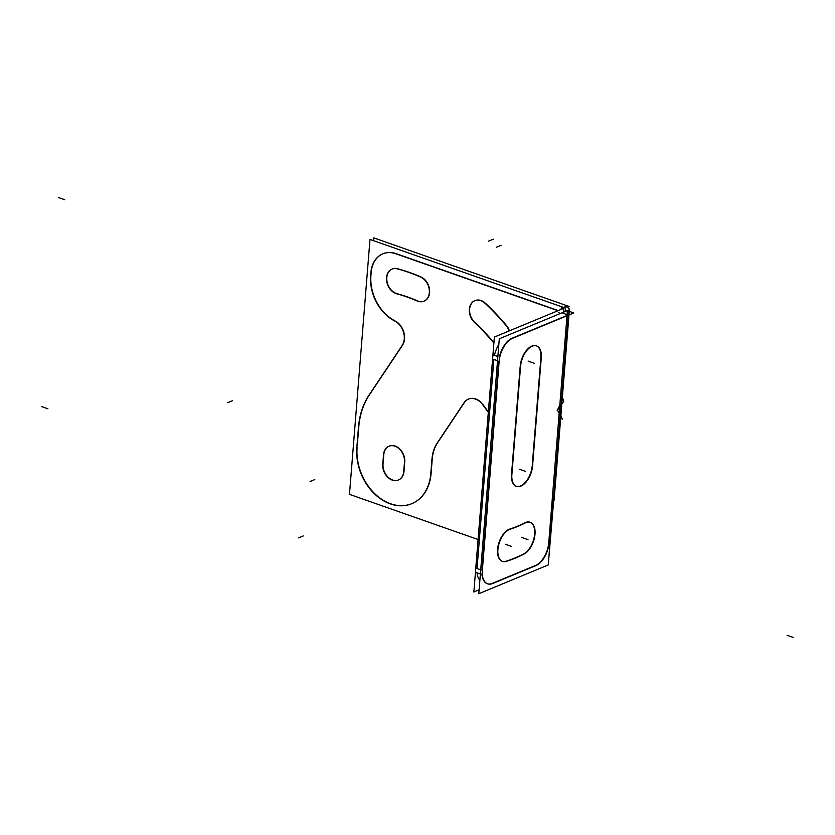 <?xml version="1.0" encoding="UTF-8"?>
<svg xmlns="http://www.w3.org/2000/svg" width="835" height="835" viewBox="0 0 835 835"><rect width="100%" height="100%" fill="white"/><g stroke="black" fill="none" stroke-linecap="round" stroke-linejoin="round"><path stroke-width="1.25" d="M397.658 293.857A184.285 139.288 67.5 0 1 416.738 300.558A184.285 139.288 67.5 0 0 397.658 293.857M488.35 411.905L483.068 404.693L488.35 411.905M468.612 399.026A15.552 11.753 67.5 0 1 481.67 403.002A15.552 11.753 67.5 0 0 464.354 402.595A15.552 11.753 67.5 0 1 468.477 399.078M464.103 402.971L437.759 442.466L464.103 402.971M432.259 458.926A38.88 29.382 67.5 0 1 437.55 442.78A38.88 29.382 67.5 0 0 432.259 458.926L431.079 473.497L432.259 458.926M411.947 503.609A46.656 35.268 -112.5 0 0 431.079 473.497A46.656 35.268 -112.5 0 1 390.613 503.766A46.656 35.268 -112.5 0 1 357.109 447.518A46.656 35.268 -112.5 0 0 373.621 492.567A46.656 35.268 -112.5 0 0 411.812 503.672M357.317 444.867L358.737 427.28A77.759 58.774 -112.5 0 1 369.32 394.976A77.759 58.774 -112.5 0 0 358.737 427.28L357.317 444.867M369.675 394.454L402.428 345.356L369.675 394.454M395.759 321.266A15.552 11.753 67.5 0 1 403.002 344.396A15.552 11.753 67.5 0 0 395.759 321.266M370.938 275.623A38.88 29.382 -112.5 0 0 394.945 320.817A38.88 29.382 -112.5 0 1 370.938 275.623M371.022 274.6L371.137 273.17L371.022 274.6M382.868 253.819A28.766 21.741 -112.5 0 0 371.199 272.325A28.766 21.741 -112.5 0 1 396.155 253.663L558.26 310.589L396.155 253.663A28.766 21.741 -112.5 0 0 383.004 253.756M403.994 471.399L404.745 462.026L403.994 471.399M389.214 446.14A13.214 9.989 67.5 0 1 399.902 449.094A13.214 9.989 67.5 0 1 404.777 461.598A13.214 9.989 67.5 0 0 395.07 446.026A13.214 9.989 67.5 0 0 383.787 454.668A13.214 9.989 67.5 0 1 389.068 446.193M383.724 455.451L383.098 463.289L383.724 455.451M398.431 479.989A13.214 9.989 67.5 0 1 387.67 476.754A13.214 9.989 67.5 0 1 383.035 464.041A13.214 9.989 67.5 0 0 392.346 479.906A13.214 9.989 67.5 0 0 403.952 471.838A13.214 9.989 67.5 0 1 398.577 479.937M475.334 322.863A201.392 152.22 67.5 0 1 492.702 341.212A201.392 152.22 67.5 0 0 475.334 322.863M506.699 325.786A13.214 9.989 67.5 0 1 509.413 330.827A13.214 9.989 67.5 0 0 506.699 325.786M493.923 342.611A13.214 9.989 67.5 0 1 493.224 341.839A13.214 9.989 67.5 0 0 493.923 342.611M485.438 303.262A227.83 172.208 67.5 0 1 506.313 325.306A227.83 172.208 67.5 0 0 485.438 303.262M475.052 300.59A13.214 9.989 67.5 0 1 484.989 302.855A13.214 9.989 67.5 0 0 470.909 304.504A13.214 9.989 67.5 0 0 474.771 322.341A13.214 9.989 67.5 0 1 474.906 300.642M424.055 301.143A13.214 9.989 67.5 0 1 417.416 300.851A13.214 9.989 67.5 0 0 429.482 293.659A13.214 9.989 67.5 0 0 421.299 277.116A13.214 9.989 67.5 0 1 429.545 289.526A13.214 9.989 67.5 0 1 424.19 301.091M397.543 268.724A210.723 159.276 67.5 0 1 420.85 276.907A210.723 159.276 67.5 0 0 397.543 268.724M392.231 268.995A13.214 9.989 67.5 0 1 397.053 268.609A13.214 9.989 67.5 0 0 386.762 278.681A13.214 9.989 67.5 0 0 397.042 293.69A13.214 9.989 67.5 0 1 387.085 281.823A13.214 9.989 67.5 0 1 392.095 269.058M494.466 355.345A19.435 10.542 -70.6 0 1 498.85 344.396A19.435 10.542 -70.6 0 0 494.466 355.345M480.72 569.804L477.036 568.51L493.861 359.436L477.036 568.51L480.72 569.804L476.67 568.384M479.874 580.315A19.435 10.542 -70.6 0 1 477.046 572.81A19.435 10.542 -70.6 0 0 479.874 580.315M540.819 358.674L532.281 464.824L540.819 358.674M536.227 345.805A17.107 9.279 109.4 0 0 520.466 364.102A17.107 9.279 109.4 0 1 532.521 345.836A17.107 9.279 109.4 0 1 540.903 357.662A17.107 9.279 109.4 0 0 536.404 345.867M520.205 366.231L511.511 474.374L520.205 366.231M511.438 476.576A17.107 9.279 109.4 0 0 516.187 486.231A17.107 9.279 109.4 0 0 532.208 465.805A17.107 9.279 109.4 0 1 521.311 485.605A17.107 9.279 109.4 0 1 511.438 476.576M559.179 413.095L557.498 410.204L559.179 413.095M559.805 405.299L557.415 410.058L559.805 405.299L567.007 315.766L559.805 405.299M566.798 310.829A10.103 3.716 4.6 0 0 565.138 310.129A10.103 3.716 4.6 0 1 567.038 315.473L512.001 338.269L567.038 315.473A10.103 3.716 4.6 0 0 569.094 313.469M510.989 338.76A19.435 10.542 109.4 0 0 499.403 357.077A19.435 10.542 109.4 0 1 510.989 338.76M498.798 361.169L481.972 570.242L498.798 361.169M487.473 583.769A19.435 10.542 109.4 0 0 492.285 583.394A19.435 10.542 109.4 0 1 481.972 574.543A19.435 10.542 109.4 0 0 487.285 583.717M492.66 583.237L535.193 565.619L492.66 583.237M535.548 565.472A19.435 10.542 109.4 0 0 548.762 542.573A19.435 10.542 109.4 0 1 535.548 565.472M548.804 542.019L552.29 498.693L548.804 542.019M509.882 529.025A177.291 96.119 109.4 0 0 524.85 522.825A177.291 96.119 109.4 0 1 509.882 529.025M529.964 522.209A17.107 9.279 109.4 0 0 525.152 522.668A17.107 9.279 109.4 0 1 534.692 533.2A17.107 9.279 109.4 0 1 523.743 553.876A17.107 9.279 109.4 0 0 534.181 537.322A17.107 9.279 109.4 0 0 530.141 522.272M506.584 561.047A211.495 114.666 109.4 0 0 523.117 554.19A211.495 114.666 109.4 0 1 506.584 561.047M502.409 561.35A17.107 9.279 109.4 0 0 505.895 561.266A17.107 9.279 109.4 0 1 497.629 548.543A17.107 9.279 109.4 0 1 509.601 529.119A17.107 9.279 109.4 0 0 498.171 545.422A17.107 9.279 109.4 0 0 502.221 561.287M560.316 414.985L560.88 415.632L554.419 495.886L553.678 497.524M561.381 401.833L562.237 398.754L568.979 314.952M548.543 561.391L553.636 501.021M373.527 240.668L373.746 237.871L569.293 306.539M417.542 301.143A184.285 139.288 -112.5 0 0 396.354 293.701M565.253 311.465L565.525 308.105L369.988 239.426L349.468 494.362L478.079 539.525M416.498 300.652A13.214 9.989 -112.5 0 0 423.919 301.205A13.214 9.989 -112.5 0 0 429.169 288.962A13.214 9.989 -112.5 0 0 419.911 276.761M421.038 277.23A210.723 159.276 -112.5 0 0 396.792 268.713M397.93 269.037A13.214 9.989 -112.5 0 0 391.949 269.11A13.214 9.989 -112.5 0 0 386.866 282.251A13.214 9.989 -112.5 0 0 397.418 293.962M403.681 471.942L404.505 461.713M382.837 463.394A13.214 9.989 -112.5 0 0 387.179 476.649A13.214 9.989 -112.5 0 0 398.295 480.052A13.214 9.989 -112.5 0 0 403.754 470.742M383.547 454.355L382.722 464.584M404.39 462.903A13.214 9.989 -112.5 0 0 400.048 449.647A13.214 9.989 -112.5 0 0 388.933 446.255A13.214 9.989 -112.5 0 0 383.474 455.566M493.297 342.371A201.392 152.22 -112.5 0 0 474.113 322.091M485.719 303.93A13.214 9.989 -112.5 0 0 474.771 300.704A13.214 9.989 -112.5 0 0 469.301 310.61A13.214 9.989 -112.5 0 0 475.073 322.978M506.427 325.901A227.83 172.208 -112.5 0 0 484.728 302.959M492.441 341.317A13.214 9.989 -112.5 0 0 493.892 342.976M509.131 330.942A13.214 9.989 -112.5 0 0 505.509 324.825M561.162 309.388L561.287 307.906A3.883 1.43 -175.4 0 1 562.873 308.679A3.883 1.43 -175.4 0 0 561.287 307.906L561.162 309.388M479.102 589.823L473.862 591.994L494.372 337.058L563.834 308.282L563.521 312.186M541.445 355.627L532.396 468.091M520.518 367.348A17.107 9.279 -70.6 0 1 536.592 345.93A17.107 9.279 -70.6 0 1 541.174 358.789M520.748 364.196L511.698 476.67M532.626 464.949A17.107 9.279 -70.6 0 1 516.552 486.356A17.107 9.279 -70.6 0 1 511.98 473.497M568.343 315.212L548.251 564.951L478.789 593.727L499.299 338.791L568.76 310.015L568.353 315.098M506.908 561.162A17.107 9.279 -70.6 0 1 502.586 561.412A17.107 9.279 -70.6 0 1 498.714 544.806A17.107 9.279 -70.6 0 1 510.884 528.983M524.463 553.814A211.495 114.666 -70.6 0 1 505.906 561.506M524.557 523.326A17.107 9.279 -70.6 0 1 530.329 522.334A17.107 9.279 -70.6 0 1 534.473 537.803A17.107 9.279 -70.6 0 1 523.462 554.304M525.518 522.793A177.291 96.119 -70.6 0 1 509.955 529.244M564.93 307.896L565.055 306.341A10.103 3.716 -175.4 0 1 569.386 309.806A10.103 3.716 -175.4 0 1 568.687 311.027A10.103 3.716 -175.4 0 0 569.386 309.806A10.103 3.716 -175.4 0 0 565.055 306.341L564.93 307.896M554.085 500.071A10.103 3.716 -175.4 0 1 553.375 501.282A10.103 3.716 -175.4 0 0 554.085 500.071L569.386 309.806L554.085 500.071M560.89 415.392L562.31 419.389L557.279 409.86M557.216 410.601L563.771 401.301L562.352 397.303M552.217 498.714L554.555 494.174M549.054 543.585L552.749 497.66M535.548 565.744A19.435 10.542 109.4 0 0 549.169 542.145M491.784 583.884L536.78 565.243M493.015 583.362A19.435 10.542 -70.6 0 1 487.65 583.842A19.435 10.542 -70.6 0 1 482.39 569.804M493.829 355.125L497.869 356.545M476.336 572.559L480.375 573.979M499.497 357.109L482.004 574.553M499.121 361.858A19.435 10.542 -70.6 0 1 512.742 338.258M562.832 313.156L566.829 314.555M568.499 315.15L511.27 338.853M558.375 312.645L560.567 313.417M569.261 311.361L573.791 312.958L567.122 315.714M392.575 252.619L557.978 310.704M370.865 273.285A28.766 21.741 67.5 0 1 382.722 253.871A28.766 21.741 67.5 0 1 396.594 254.038M370.625 276.176L370.959 272.012M395.539 321.36A38.88 29.382 67.5 0 1 370.75 274.705M401.865 345.867A15.552 11.753 -112.5 0 0 394.193 320.703M368.381 396.093L402.804 344.479M358.403 428.125A77.759 58.774 67.5 0 1 369.404 394.569M356.795 448.071L358.497 426.967M430.954 470.877A46.656 35.268 67.5 0 1 411.676 503.735A46.656 35.268 67.5 0 1 372.441 491.742A46.656 35.268 67.5 0 1 357.119 444.951M430.766 474.05L432.008 458.613M437.477 442.581A38.88 29.382 -112.5 0 0 431.945 459.469M464.604 401.906L436.736 443.698M483.1 405.236A15.552 11.753 -112.5 0 0 468.331 399.14A15.552 11.753 -112.5 0 0 463.832 403.086M488.308 412.354L481.513 403.065M552.311 498.422L559.158 413.408L552.311 498.422M493.861 359.436L497.535 360.72L493.861 359.436M528.096 361.075L534.254 363.246M519.391 469.228L525.559 471.389M505.425 544.274L511.584 546.445M521.823 537.479L527.991 539.65M552.019 502.075L567.33 311.81L552.019 502.075M793.25 637.439L787.081 635.278M41.75 406.635L47.919 408.806M58.575 197.561L64.733 199.722M493.349 239.196L488.642 241.138M501.094 245.302L496.387 247.254M227.736 402.7L232.433 400.748M298.596 537.886L303.303 535.934M310.088 481.524L314.785 479.572"/></g></svg>
